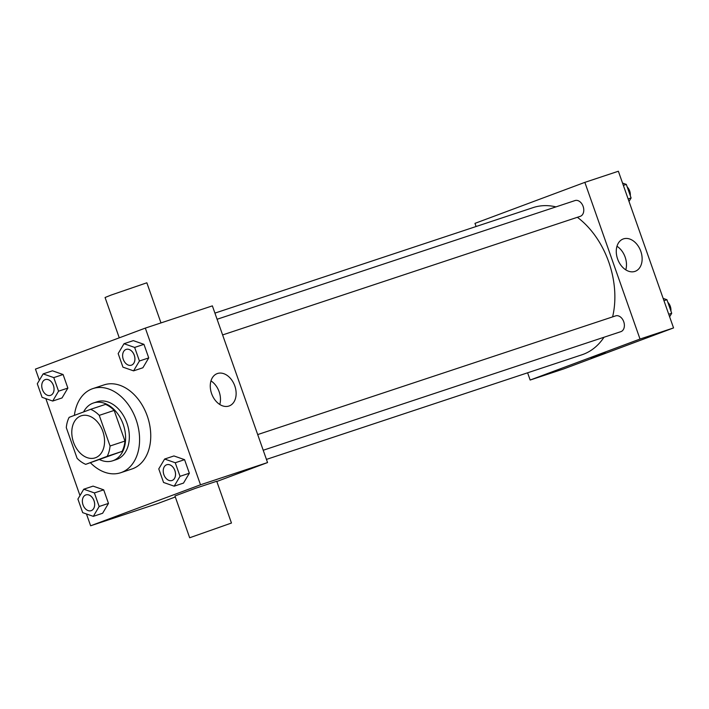 <?xml version="1.0" encoding="UTF-8"?>
<svg xmlns="http://www.w3.org/2000/svg" width="709" height="709" viewBox="0 0 709 709"><rect width="100%" height="100%" fill="white"/><g stroke="black" fill="none" stroke-linecap="round" stroke-linejoin="round"><path stroke-width="1.06" d="M95.538 457.722A22.156 15.633 71.7 0 1 95.148 457.854A22.156 15.633 71.7 0 1 73.337 441.751A22.156 15.633 71.7 0 1 81.207 415.802A22.156 15.633 71.7 0 1 102.92 431.639A22.156 15.633 71.7 0 1 95.538 457.722M110.055 446.005L99.26 415.359A29.751 20.995 71.7 0 0 90.646 409.315L69.154 417.335A29.751 20.995 71.7 0 0 66.3 427.651L77.095 458.306A29.751 20.995 71.7 0 0 85.709 464.342L107.201 456.321A29.751 20.995 71.7 0 0 110.055 446.005L124.952 441.06L114.167 410.414L99.26 415.359M85.709 464.342L122.099 451.385L107.201 456.321M90.646 409.315L105.544 404.378A29.751 20.995 71.7 0 1 114.167 410.414M124.952 441.06A29.751 20.995 71.7 0 1 122.099 451.385M99.73 459.689A30.46 21.492 -108.3 0 0 112.669 460.797A30.46 21.492 -108.3 0 0 123.481 425.125A30.46 21.492 -108.3 0 0 93.491 402.978A30.46 21.492 -108.3 0 0 83.591 411.947M93.491 402.978L97.213 401.737A30.46 21.492 71.7 0 1 127.079 423.512A30.46 21.492 71.7 0 1 116.914 459.379A30.46 21.492 71.7 0 1 116.391 459.565L112.669 460.797M74.392 415.385A44.304 31.267 71.7 0 1 92.861 388.603A44.304 31.267 71.7 0 1 136.296 420.269A44.304 31.267 71.7 0 1 121.514 472.433A44.304 31.267 71.7 0 1 120.752 472.708A44.304 31.267 71.7 0 1 90.433 462.773M92.861 388.603L104.028 384.898A44.304 31.267 71.7 0 1 147.463 416.564A44.304 31.267 71.7 0 1 132.689 468.729A44.304 31.267 71.7 0 1 131.918 469.004L120.752 472.708M52.705 401.037L62.02 397.944L67.869 388.089L63.092 374.52L52.457 370.807L43.143 373.891L37.293 383.755L42.07 397.324L52.705 401.037L58.555 391.173L53.778 377.605L43.143 373.891M133.576 370.86L142.881 367.767L148.739 357.912L143.954 344.344L133.327 340.63L124.013 343.714L118.164 353.578L122.941 367.147L133.576 370.86L139.425 360.996L134.648 347.428L124.013 343.714M86.463 513.963L90.628 525.786L200.505 484.788L145.327 328.107L35.45 369.105L39.376 380.246M45.855 398.644L79.984 495.573M93.313 516.356L102.628 513.263L108.477 503.408L103.7 489.839L93.065 486.126L83.759 489.21L77.901 499.074L82.687 512.642L93.313 516.356L99.163 506.492L94.386 492.923L83.759 489.21M174.184 486.179L183.498 483.086L189.347 473.231L184.57 459.662L173.935 455.949L164.63 459.042L158.772 468.897L163.557 482.466L174.184 486.179L180.033 476.315L175.256 462.747L164.63 459.042M175.309 496.974L157.673 503.558L90.628 525.786M216.821 481.482L267.55 462.56L212.372 305.871L145.327 328.107M267.55 462.56L200.505 484.788M228.927 406.035A17.246 12.213 -110.5 0 1 211.681 393.832A17.246 12.213 -110.5 0 1 217.176 373.616A17.246 12.213 -110.5 0 1 234.644 385.501A17.246 12.213 -110.5 0 1 229.229 405.929A17.246 12.213 -110.5 0 1 228.927 406.035M189.666 537.759L174.955 495.972L195.711 488.226L216.741 481.26L231.462 523.038L189.666 537.759L231.462 523.038M160.987 322.914L146.852 282.794L111.056 295.086L105.065 297.505L119.263 337.83M210.981 380.901A17.246 12.213 -110.5 0 1 219.772 404.484M604.006 337.245A77.538 54.708 71.7 0 1 583.25 354.323A77.538 54.708 71.7 0 1 581.903 354.792L266.442 459.405M214.924 313.112L533.097 207.613A77.538 54.708 71.7 0 1 555.98 206.886M577.374 217.291A77.538 54.708 71.7 0 1 612.603 316.888M263.216 450.25L620.854 331.661A8.304 5.858 -108.3 0 0 623.805 321.93A8.304 5.858 -108.3 0 0 615.625 315.886A8.304 5.858 -108.3 0 0 615.483 315.939M217.087 319.263L575.017 200.567A8.304 5.858 71.7 0 1 583.161 206.505A8.304 5.858 71.7 0 1 580.387 216.289A8.304 5.858 71.7 0 1 580.246 216.342L222.608 334.932M527.602 372.801L530.155 380.042L640.023 339.044L584.854 182.364L474.977 223.362L476.085 226.517M584.854 182.364L618.372 171.241L673.55 327.93L563.673 368.928L530.155 380.042M673.55 327.93L640.023 339.044M634.927 271.405A17.246 12.213 -110.5 0 1 617.681 259.202A17.246 12.213 -110.5 0 1 623.176 238.986A17.246 12.213 -110.5 0 1 640.644 250.871A17.246 12.213 -110.5 0 1 635.229 271.299A17.246 12.213 -110.5 0 1 634.927 271.405M605.309 352.692L590.943 357.744M616.981 246.271A17.246 12.213 -110.5 0 1 625.772 269.854M669.624 316.781L671.707 313.281L666.93 299.712L663.145 298.392M671.707 313.281L668.738 314.264M666.93 299.712L663.961 300.696M667.825 302.273A8.304 5.858 71.7 0 1 670.9 310.994M629.016 201.462L631.099 197.962L626.313 184.393L622.537 183.073M631.099 197.962L628.13 198.945M626.313 184.393L623.353 185.377M627.217 186.954A8.304 5.858 71.7 0 1 630.292 195.675M166.775 464.732A8.304 5.858 71.7 0 1 166.792 464.723A8.304 5.858 71.7 0 1 174.937 470.661A8.304 5.858 71.7 0 1 172.163 480.445A8.304 5.858 71.7 0 1 172.021 480.489A8.304 5.858 71.7 0 1 172.003 480.498L171.986 480.498A8.304 5.858 71.7 0 1 163.814 474.463A8.304 5.858 71.7 0 1 166.757 464.732A8.304 5.858 71.7 0 1 174.901 470.67A8.304 5.858 71.7 0 1 172.136 480.454A8.304 5.858 71.7 0 1 171.986 480.498M183.498 483.086L189.347 473.231L180.033 476.315M189.347 473.231L184.57 459.662L175.256 462.747M184.57 459.662L173.935 455.949M131.555 365.126A8.304 5.858 71.7 0 1 131.413 365.17A8.304 5.858 71.7 0 1 131.395 365.179A8.304 5.858 71.7 0 1 123.198 359.144A8.304 5.858 71.7 0 1 126.149 349.413A8.304 5.858 71.7 0 1 126.175 349.404A8.304 5.858 71.7 0 1 134.32 355.342A8.304 5.858 71.7 0 1 131.555 365.126M142.881 367.767L148.739 357.912L139.425 360.996M148.739 357.912L143.954 344.344L134.648 347.428M143.954 344.344L133.327 340.63M126.175 349.404L126.149 349.413A8.304 5.858 71.7 0 1 134.293 355.351A8.304 5.858 71.7 0 1 131.519 365.135A8.304 5.858 71.7 0 1 131.378 365.179L131.413 365.17M85.895 494.909L85.922 494.9A8.304 5.858 71.7 0 1 85.922 494.9A8.304 5.858 71.7 0 1 94.067 500.838A8.304 5.858 71.7 0 1 91.293 510.613A8.304 5.858 71.7 0 1 91.151 510.666A8.304 5.858 71.7 0 1 91.133 510.675L91.124 510.675A8.304 5.858 71.7 0 1 82.944 504.64A8.304 5.858 71.7 0 1 85.895 494.909A8.304 5.858 71.7 0 1 94.031 500.846A8.304 5.858 71.7 0 1 91.266 510.631A8.304 5.858 71.7 0 1 91.124 510.675M102.628 513.263L108.477 503.408L99.163 506.492M108.477 503.408L103.7 489.839L94.386 492.923M103.7 489.839L93.065 486.126M50.685 395.294A8.304 5.858 71.7 0 1 50.543 395.347A8.304 5.858 71.7 0 1 50.525 395.356A8.304 5.858 71.7 0 1 42.327 389.321A8.304 5.858 71.7 0 1 45.279 379.59A8.304 5.858 71.7 0 1 45.314 379.581A8.304 5.858 71.7 0 1 53.459 385.519A8.304 5.858 71.7 0 1 50.685 395.294M62.02 397.944L67.869 388.089L58.555 391.173M67.869 388.089L63.092 374.52L53.778 377.605M63.092 374.52L52.457 370.807M45.314 379.581L45.279 379.59A8.304 5.858 71.7 0 1 53.423 385.528A8.304 5.858 71.7 0 1 50.658 395.312A8.304 5.858 71.7 0 1 50.507 395.356L50.543 395.347M257.695 434.582L615.625 315.886"/></g></svg>
